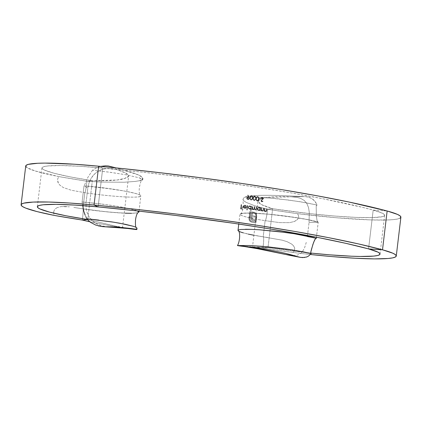 <?xml version="1.0" encoding="UTF-8"?>
<svg xmlns="http://www.w3.org/2000/svg" width="422" height="422" viewBox="0 0 422 422"><rect width="100%" height="100%" fill="white"/><g stroke="black" fill="none" stroke-linecap="round" stroke-linejoin="round"><path stroke-width="0.32" stroke-dasharray="2.11 1.58" d="M303.487 251.876L311.246 253.622L303.487 251.876M311.378 249.576L311.135 250.51M310.766 252.245L310.729 253.036M240.973 246.116L262.69 248.078L268.012 247.535L310.729 253.058A81.773 7.269 6.8 0 1 268.012 247.535L262.69 248.078L245.799 246.659M238.752 231.15L243.172 232.86C247.793 234.147 254.482 235.471 263.228 236.842L282.397 240.218L287.187 241.727L291.655 244.064L293.522 245.778L294.704 248.015L294.503 250.504L292.937 252.483L294.503 250.504L294.704 248.015L293.522 245.778L291.655 244.064L287.187 241.727L282.397 240.218L263.196 236.842C263.966 235.988 263.718 243.747 262.832 248.099A161.299 14.337 -173.2 0 0 292.937 252.483L310.481 254.508A98.126 8.725 6.8 0 1 292.937 252.483L262.832 248.099C263.718 243.747 263.966 235.988 263.196 236.842L248.384 234.147L239.48 231.625M241.046 229.447L245.435 229.241M251.496 229.346L259.488 229.784M318.082 222.172L308.382 219.735L286.596 216.201L269.257 214.255L253.369 213.173C243.747 212.809 240.809 213.553 240.825 213.738C240.698 213.938 242.513 212.714 243.341 206.395L242.993 199.437L243.879 200.846L246.174 202.381L254.672 205.762L267.321 209.259L272.638 208.716A81.773 7.269 -173.2 0 0 384.658 215.273A81.773 7.269 -173.2 0 0 373.19 210.087L387.138 210.989L373.19 210.087A245.314 21.807 -173.2 0 0 102.746 168.093L141.307 172.044L180.447 176.633L219.166 181.734L256.46 187.215L291.37 192.944L322.988 198.762L362.487 207.344L373.19 210.087L368.564 248.906L373.19 210.087L382.601 213.316L384.463 214.666L384.358 215.795L382.279 216.676L372.473 217.61L355.994 217.388L334.43 216.022L309.875 213.648L272.638 208.716L267.321 209.259L254.672 205.762L246.174 202.381L243.879 200.846L242.993 199.437L243.494 198.203L244.902 197.095L255.352 196.995L263.349 197.438L289.102 200.102L306.462 202.813L317.027 205.097L316.579 205.287L316.205 206.627L316.347 215.494L316.991 220.326L317.391 221.455L318.22 222.199C308.999 218.744 270.987 213.521 252.003 213.121C231.314 212.377 238.757 216.676 265.127 220.664C265.702 221.434 267.316 213.585 267.464 209.28L297.563 213.664A98.126 8.725 -173.2 0 0 400.895 217.209M315.841 204.791L300.132 201.721L278.705 198.836L255.352 196.995L244.902 197.095C254.176 194.004 283.737 195.692 302.912 196.515L307.601 196.926L311.679 198.456L314.865 201.215L316.078 203.024L317.033 205.097L315.841 204.791M25.731 165.978A98.126 8.725 -173.2 0 0 59.048 176.628L57.814 178.559L57.545 179.783L57.898 182.251L59.792 185.089L63.263 187.532L71.376 190.269L84.827 192.669C97.165 194.595 109.92 195.982 123.097 196.837C134.586 197.454 140.5 197.132 140.837 195.861C140.816 195.28 139.128 194.505 135.778 193.54L126.294 191.382L113.27 189.183L84.031 185.833L82.111 201.953L86.104 202.338L87.808 188.038L84.025 185.886L82.1 202.006L101.554 204.016L86.378 202.375L104.234 204.359L117.849 206.384L129.38 208.6L137.488 210.958L134.998 210.05L121.721 207.06L109.055 205.023L90.777 202.792L82.1 202.006L82.749 205.609M84.822 214.402L85.255 215.436M85.719 216.433L86.199 217.377M98.711 220.078L86.721 218.76L86.647 218.243M136.433 228.793L133.943 229.288L136.433 228.793L136.907 228.028L136.364 228.819M126.505 228.334L111.978 226.087L89.664 221.772L111.978 226.087L126.505 228.334M125.418 213.21L107.747 211.955L82.897 208.843L84.827 192.669L82.897 208.843C83.477 207.962 83.034 215.689 82.253 220.057C83.034 215.689 83.477 207.962 82.897 208.843L100.784 211.227L118.545 212.846L131.485 213.316L137.846 212.788L131.485 213.316L125.418 213.21L131.485 213.316M142.694 179.503L142.219 180.268L142.694 179.503L138.854 177.704L125.577 174.708L108.09 172.012L92.508 170.235L97.297 167.428L100.6 166.379L97.297 167.428L92.508 170.235L110.517 172.34L125.577 174.708L138.854 177.704L140.932 178.427L142.768 179.772L142.905 178.596L141.085 176.227L135.483 173.563L116.145 167.914L139.17 175.135L142.905 178.311L139.729 180.764L142.905 178.596M102.746 168.093L98.12 206.917L102.746 168.093L98.664 166.194L102.746 168.093A81.773 7.269 -173.2 0 0 41.968 167.914A81.773 7.269 -173.2 0 0 92.344 180.721L70.754 176.987L54.232 173.31L44.384 170.05L42.279 168.673L42.147 167.518L43.988 166.606L47.749 165.962L60.647 165.529L79.589 166.263L102.746 168.093M259.119 198.799L259.166 198.356A245.314 21.807 6.8 0 1 260.685 198.598L260.632 199.036A245.314 21.807 -173.2 0 0 259.119 198.799L259.166 198.356L259.24 198.783A245.641 21.838 6.8 0 1 260.754 199.026L260.632 199.036A245.314 21.807 -173.2 0 0 259.119 198.799M251.417 195.592L252.409 196.262L252.651 197.686L252.187 199.49L251.079 200.118L250.109 199.49L249.866 198.023L250.309 196.219L251.417 195.592M262.215 197.28L263.054 197.744L263.296 198.625L261.345 200.561L261.608 201.283L262.648 200.919L262.932 201.236L261.804 201.795L261.155 201.41L260.991 200.466L262.753 198.973L262.917 198.266L262.262 197.728L261.313 198.303L261.007 198.034L262.215 197.28M245.193 205.598L244.222 205.783L243.816 206.553A245.314 21.807 6.8 0 1 246.453 206.954L245.43 208.373L243.858 207.956L243.431 206.717L243.995 205.488L245.33 205.229L246.379 206.258L246.037 206.39L245.193 205.598M250.942 210.599A245.314 21.807 -173.2 0 0 250.584 210.546L250.805 208.679L249.893 209.17L248.975 208.953L248.199 207.313L249.318 205.947L250.257 206.005L251.043 206.696L251.106 206.158A245.314 21.807 6.8 0 1 251.465 206.21L250.942 210.599A245.314 21.807 -173.2 0 0 250.584 210.546L250.705 210.531A245.641 21.838 6.8 0 1 251.064 210.589L251.465 206.21L250.942 210.599M247.951 195.059L249.286 198.329L249.012 199.168L248.12 199.643L247.192 199.311L246.733 198.393L247.218 197.269L248.547 197.143L247.635 195.233L247.951 195.059L249.085 197.164L248.073 195.048L247.635 195.233L247.951 195.059M260.791 210.852L261.16 207.724A245.314 21.807 6.8 0 1 261.513 207.782L261.345 209.85L262.21 210.742L262.964 210.372L263.323 208.072A245.314 21.807 6.8 0 1 263.671 208.125L263.154 210.778L262.226 211.137L261.207 210.346L261.139 210.91A245.314 21.807 -173.2 0 0 260.791 210.852L261.16 207.724L260.912 210.842A245.641 21.838 6.8 0 1 261.265 210.9L261.139 210.91A245.314 21.807 -173.2 0 0 260.791 210.852M259.984 210.726A245.314 21.807 -173.2 0 0 259.63 210.673L259.699 210.093L258.802 210.557L257.9 210.335L257.135 208.695L258.243 207.329L259.166 207.392L259.936 208.083L260.005 207.545A245.314 21.807 6.8 0 1 260.358 207.598L259.984 210.726A245.314 21.807 -173.2 0 0 259.63 210.673L259.752 210.657A245.641 21.838 6.8 0 1 260.105 210.715L260.358 207.598L259.984 210.726M264.098 211.38L264.473 208.252A245.314 21.807 6.8 0 1 264.821 208.31L264.652 210.378L265.512 211.274L266.261 210.905L266.614 208.6A245.314 21.807 6.8 0 1 266.968 208.658L266.451 211.311L265.369 211.633L264.515 210.873L264.446 211.438A245.314 21.807 -173.2 0 0 264.098 211.38L264.473 208.252L264.219 211.369A245.641 21.838 6.8 0 1 264.573 211.427L264.446 211.438A245.314 21.807 -173.2 0 0 264.098 211.38M251.913 209.465L252.282 206.337A245.314 21.807 6.8 0 1 252.641 206.395L252.472 208.473L253.253 209.338L253.981 208.843L254.276 206.648A245.314 21.807 6.8 0 1 254.63 206.701L254.503 208.98L255.236 209.644L255.917 209.307L256.26 206.954A245.314 21.807 6.8 0 1 256.613 207.012L256.323 209.217L255.732 209.992L254.93 209.934L254.281 209.117L253.422 209.745L252.335 208.974L252.272 209.518A245.314 21.807 -173.2 0 0 251.913 209.465L252.282 206.337L252.034 209.454A245.641 21.838 6.8 0 1 252.393 209.507L252.272 209.518A245.314 21.807 -173.2 0 0 251.913 209.465M246.78 209.961L247.303 205.572A245.314 21.807 6.8 0 1 247.661 205.63L247.139 210.019A245.314 21.807 -173.2 0 0 246.78 209.961L247.303 205.572L246.902 209.95A245.641 21.838 6.8 0 1 247.26 210.003L247.139 210.019A245.314 21.807 -173.2 0 0 246.78 209.961M250.362 221.655L249.37 220.542L248.885 218.76L249.713 211.543A245.314 21.807 6.8 0 1 252.525 211.976L252.43 212.778A245.314 21.807 -173.2 0 0 252.419 212.772L252.071 215.674A245.314 21.807 6.8 0 1 254.935 216.122L254.814 217.145A245.314 21.807 -173.2 0 0 251.95 216.697L251.945 218.712L253.205 219.619A245.314 21.807 6.8 0 1 254.492 219.82L254.371 220.859A245.314 21.807 -173.2 0 0 253.253 220.685L251.612 220.02L250.9 218.907L251.385 212.614A245.314 21.807 -173.2 0 0 250.367 212.456L249.718 219.429L250.499 220.759L251.823 221.418A245.314 21.807 6.8 0 1 255.231 221.951L255.927 215.231L255.104 213.637L253.786 212.983A245.314 21.807 -173.2 0 0 253.094 212.878L253.189 212.076A245.314 21.807 6.8 0 1 253.88 212.187L255.51 212.968L256.597 214.803L255.874 222.869A245.314 21.807 -173.2 0 0 251.728 222.22L250.362 221.655M254.492 196.066L255.474 196.731L255.716 198.161L255.252 199.965L254.149 200.587L253.184 199.965L252.942 198.493L253.385 196.694L254.492 196.066M257.547 196.541L258.522 197.211L258.765 198.635L258.301 200.439L257.204 201.062L256.244 200.439L256.001 198.968L256.449 197.169L257.547 196.541M240.619 208.922L241.131 204.644A245.314 21.807 6.8 0 1 241.495 204.696L241.247 206.78A245.314 21.807 6.8 0 1 242.861 207.023L242.808 207.466A245.314 21.807 -173.2 0 0 241.194 207.223L241.036 208.537A245.314 21.807 6.8 0 1 242.65 208.779L242.597 209.217A245.314 21.807 -173.2 0 0 240.619 208.922L241.131 204.644L240.74 208.911A245.641 21.838 6.8 0 1 242.719 209.207L242.597 209.217A245.314 21.807 -173.2 0 0 240.619 208.922M53.947 214.339L53.694 213.115L53.947 214.339M53.726 211.844L53.694 213.115L54.058 210.647L53.726 211.844M54.638 209.623L54.058 210.647L54.638 209.623M57.107 207.645L55.377 208.8L57.107 207.645L61 206.606L57.107 207.645M65.13 206.485L61 206.606L69.398 206.833L65.13 206.485M73.792 207.424L82.897 208.843L73.792 207.424M139.028 211.127L140.837 195.861M90.73 222.452L95.641 225.031L98.315 225.875M87.349 219.482L87.713 219.54A81.773 7.269 6.8 0 1 87.349 219.482M119.669 227.848L121.779 227.606L87.713 219.54L122.47 227.869L119.669 227.848M87.022 181.26L92.344 180.721C104.477 180.991 119.864 180.595 124.706 178.432C131.717 176.454 129.227 173.569 117.232 169.776L113.645 167.123L117.232 169.776L125.84 173.11L128.647 176.058L124.875 178.374L117.052 180.025L92.344 180.721L87.713 219.54L92.344 180.721L87.022 181.26L90.693 181.502L86.885 181.238C86.631 185.527 85.212 193.408 84.827 192.669L71.376 190.269L63.263 187.532L59.792 185.089L58.405 183.322L57.545 179.783L57.814 178.559L59.048 176.628L86.885 181.238A161.299 14.337 -173.2 0 1 59.048 176.628L35.253 170.984L27.208 167.771L25.726 165.994M142.219 180.268L135.309 181.407L124.084 182.241L102.113 182.072L90.693 181.502L102.113 182.072L124.084 182.241L135.309 181.407L142.219 180.268M108.243 227.041L102.272 226.034L96.353 223.707L92.26 220.727L89.095 216.855L87.924 214.656L87.032 212.335L86.035 207.418L86.104 202.338L87.808 188.038L88.936 183.064L91.068 178.411L94.138 174.365L98.115 171.216L102.815 169.206L107.842 168.441L112.822 168.747L117.232 169.776L112.822 168.747L107.842 168.441L102.815 169.206L100.394 170.055L96.031 172.656L92.481 176.301L91.068 178.411L88.936 183.064L87.808 188.038L84.031 185.833C109.008 187.69 141.718 193.45 140.837 195.861C142.304 198.556 110.374 196.742 84.827 192.669C85.212 193.408 86.631 185.527 86.885 181.238M138.98 180.838L139.729 180.764M92.508 170.235L87.739 177.646L84.284 185.691L87.739 177.646L92.508 170.235M82.844 206.384L82.111 201.953L86.104 202.338L86.035 207.418L87.032 212.335L89.095 216.855L90.545 218.886L92.26 220.727L96.353 223.707L101.058 225.691L107.515 226.967M253.896 235.254L263.196 236.842L265.127 220.664L279.512 222.589L289.471 222.652L294.35 221.513L297.51 219.456L298.634 217.219L298.618 215.948L297.563 213.664L336.524 217.763L370.089 219.883L386.7 220.004L392.782 219.667L397.223 219.071L399.95 218.227M307.358 236.695L316.294 238.319L307.358 236.695L309.062 222.389L307.358 236.695M267.775 237.544L263.196 236.842L265.127 220.664C252.709 218.744 244.565 216.892 240.698 215.093L239.939 214.26L243.135 213.252L252.003 213.121L269.025 214.228L298.264 217.905L306.652 219.387L318.22 222.199L316.426 237.206L318.209 222.252L309.062 222.389L309.279 212.292L308.545 207.656L306.921 203.641L304.283 200.487L300.68 198.387L296.365 197.243L291.481 196.831L302.912 196.515C283.737 195.692 254.176 194.004 244.902 197.095L243.494 198.203L242.993 199.437M242.792 232.765L248.384 234.147M308.308 256.233L304.647 257.483M257.568 248.727L259.783 247.334L268.012 247.535L272.638 208.716C259.694 204.918 255.452 201.821 259.926 199.427C262.653 197.058 276.816 196.209 291.481 196.831L267.326 197.385L260.749 198.978L257.963 201.162L261.767 204.728L272.638 208.716L268.012 247.535L252.451 247.382L257.963 201.162M237.844 245.557L238.493 245.593M267.321 209.259L267.464 209.28C267.316 213.585 265.702 221.434 265.127 220.664L279.512 222.589L289.471 222.652L294.35 221.513L296.571 220.3L298.238 218.417L298.634 217.219L298.618 215.948L297.563 213.664A161.299 14.337 6.8 0 1 267.464 209.28M287.081 254.809L288.263 255.052M289.423 255.257L293.823 255.621L297.758 254.983L300.986 253.137L302.321 251.77L304.42 248.273L306.514 241.653L304.42 248.273L302.321 251.77L300.986 253.137L297.758 254.983L293.823 255.621L288.838 255.157M316.289 238.372L315.735 238.546M317.033 205.097L316.373 205.693L316.205 206.627L316.347 215.494L316.991 220.326L317.391 221.455L318.209 222.252L309.062 222.389L309.279 212.292L308.545 207.656L306.921 203.641L304.283 200.487L300.68 198.387L296.365 197.243L291.481 196.831L305.322 196.594L309.743 197.543L313.382 199.675L314.865 201.215L317.033 205.097M260.005 207.545A245.314 21.807 6.8 0 1 260.358 207.598L260.479 207.587A245.641 21.838 -173.2 0 0 260.126 207.529L260.063 208.072L260.005 207.545M258.834 207.302L260.063 208.072L259.593 207.54L258.454 207.292L258.834 207.302L257.135 208.695L258.459 210.541L259.134 210.488L258.459 210.541M258.955 207.292L257.446 208.072L257.299 209.323L258.29 210.457L259.82 210.077L259.752 210.657A245.641 21.838 6.8 0 1 260.105 210.715L260.479 207.587A245.641 21.838 -173.2 0 0 260.126 207.529L260.063 208.072L258.955 207.292L257.262 208.679L258.58 210.531L259.82 210.077L259.134 210.488M258.802 207.687L257.942 207.919L257.483 208.885L258.079 209.998L258.966 210.14L259.767 209.344L259.583 208.167L258.802 207.687L257.494 208.748L258.823 210.167L259.941 209.085L259.498 209.924L258.633 210.145L257.615 208.732L258.923 207.677L259.709 208.151L259.815 209.101L259.583 208.167L258.522 207.682L259.356 207.835L259.915 208.595L259.799 209.56L259.087 210.13L258.201 209.987L257.494 208.748L258.064 207.909L258.923 207.677M258.58 210.531L259.256 210.478M261.207 210.346L261.139 210.91L261.329 210.335L262.347 211.127L261.207 210.346M263.481 209.723L263.154 210.778L262.226 211.137L263.281 210.768L263.671 208.125L263.481 209.723M262.737 211.09L262.226 211.137M262.347 211.127L263.418 210.531L263.792 208.115A245.641 21.838 -173.2 0 0 263.444 208.057L263.143 210.235L262.331 210.731L263.143 210.235L263.323 208.072A245.314 21.807 6.8 0 1 263.671 208.125L263.792 208.115A245.641 21.838 -173.2 0 0 263.444 208.057L263.143 210.235L262.331 210.731L261.455 209.75L261.635 207.772A245.641 21.838 -173.2 0 0 261.287 207.714L260.912 210.842A245.641 21.838 6.8 0 1 261.265 210.9L261.329 210.335L262.036 211.037L262.859 211.079M262.21 210.742L261.471 209.839L261.635 207.772A245.641 21.838 -173.2 0 0 261.287 207.714L261.16 207.724A245.314 21.807 6.8 0 1 261.513 207.782L261.334 209.76L262.21 210.742L262.706 210.673M262.832 210.657L262.331 210.731M264.515 210.873L264.446 211.438L264.641 210.863L265.649 211.654L264.515 210.873M266.773 210.251L266.451 211.311L265.522 211.665L266.572 211.295L266.968 208.658L266.773 210.251M266.034 211.622L265.522 211.665M265.649 211.654L266.715 211.063L267.089 208.642A245.641 21.838 -173.2 0 0 266.741 208.589L266.387 210.889L265.512 211.274L266.44 210.763L266.614 208.6A245.314 21.807 6.8 0 1 266.968 208.658L267.089 208.642A245.641 21.838 -173.2 0 0 266.741 208.589L266.44 210.763L265.633 211.258L264.763 210.277L264.942 208.299A245.641 21.838 -173.2 0 0 264.594 208.241L264.219 211.369A245.641 21.838 6.8 0 1 264.573 211.427L264.641 210.863L265.338 211.564L266.155 211.607M265.512 211.274L264.779 210.367L264.942 208.299A245.641 21.838 -173.2 0 0 264.594 208.241L264.473 208.252A245.314 21.807 6.8 0 1 264.821 208.31L264.641 210.288L264.926 210.937L266.002 211.2M266.129 211.185L265.633 211.258M248.547 197.143L247.635 195.233L248.674 197.127L248.131 197.042L248.547 197.143M248.252 197.032L247.339 197.259L246.859 198.245L247.313 199.295L248.242 199.632L249.355 198.715L249.085 197.164L249.397 198.493L248.801 199.384L247.872 199.627L247.012 199.126L246.743 198.124L247.134 199.11L247.994 199.617L248.922 199.374L249.397 198.493L248.073 195.048L247.761 195.217L248.674 197.127L247.339 197.259L246.743 198.124L247.218 197.269L248.131 197.042M248.147 197.491L247.102 198.198L248.268 197.48L247.482 197.623L247.102 198.198L247.313 198.862L248.025 199.173L247.102 198.198L247.904 199.189L249.033 198.461L248.674 199.042L247.904 199.189L248.911 198.477L248.147 197.491L248.848 197.797L248.911 198.477L248.463 197.596L247.482 197.623M247.603 197.607L248.431 197.517L249.006 198.108L248.917 198.794L248.025 199.173L247.229 198.187L247.603 197.607L248.268 197.48M248.674 199.042L248.025 199.173M252.335 208.974L252.272 209.518L252.335 208.974L252.81 209.465L252.335 208.974M253.269 209.729L252.688 209.481L253.633 209.723L254.403 209.106L255.257 210.04L256.117 209.687L256.613 207.012A245.314 21.807 6.8 0 0 256.26 206.954L256.18 208.637L255.869 209.391L255.236 209.644L255.869 209.391M253.39 209.718L254.403 209.106L255.21 209.987L256.238 209.676L256.74 206.996A245.641 21.838 -173.2 0 0 256.381 206.944L256.043 209.291L255.363 209.634L254.63 208.974L254.756 206.69A245.641 21.838 -173.2 0 0 254.397 206.632L254.107 208.827L253.564 209.328L254.208 208.225L254.276 206.648A245.314 21.807 6.8 0 1 254.63 206.701L254.487 207.919L254.756 206.69A245.641 21.838 -173.2 0 0 254.397 206.632L254.208 208.225L253.374 209.323L252.657 208.711L252.767 206.379A245.641 21.838 -173.2 0 0 252.409 206.326L252.034 209.454A245.641 21.838 6.8 0 1 252.393 209.507L252.456 208.964L253.39 209.718L254.403 209.106L255.379 210.029L255.853 209.982L256.534 208.69L256.74 206.996A245.641 21.838 -173.2 0 0 256.381 206.944L255.996 209.375L255.236 209.644L254.487 207.919L255.236 209.644M253.253 209.338L253.559 209.328L252.657 208.711L252.488 207.708L252.535 208.721L253.374 209.323M252.641 206.395L252.609 207.698L252.767 206.379A245.641 21.838 -173.2 0 0 252.409 206.326L252.282 206.337A245.314 21.807 6.8 0 1 252.641 206.395M255.996 209.375L255.363 209.634M251.106 206.158A245.314 21.807 6.8 0 1 251.465 206.21L251.591 206.2A245.641 21.838 -173.2 0 0 251.232 206.142L251.164 206.685L251.106 206.158M249.919 205.92L251.164 206.685L250.04 205.904L249.444 205.936L248.199 207.313L248.78 206.226L249.66 205.894M249.666 209.143L250.932 208.663L250.705 210.531A245.641 21.838 6.8 0 1 251.064 210.589L251.591 206.2A245.641 21.838 -173.2 0 0 251.232 206.142L251.164 206.685L250.378 205.994L249.444 205.936L248.505 206.69L248.642 208.51L249.666 209.143L248.521 208.526L248.321 207.297L249.096 208.937L250.035 209.154L250.932 208.663L249.544 209.159M249.887 206.305L248.827 206.727L248.553 207.645L249.154 208.616L250.473 208.547L250.932 207.466L250.325 206.463L249.017 206.537L248.558 207.36L248.806 208.294L250.035 208.769L249.597 208.774L251.043 207.698L249.718 208.758L248.927 208.283L248.679 207.35L249.138 206.522L250.009 206.289L251.043 207.698L250.009 206.289L249.602 206.295L250.805 206.764L250.995 207.94L250.183 208.742L249.281 208.605L248.558 207.36L249.138 206.522L250.009 206.289M250.04 205.904L249.444 205.936M247.661 205.63L247.139 210.019L247.788 205.614A245.641 21.838 -173.2 0 0 247.424 205.561L247.303 205.572A245.314 21.807 6.8 0 1 247.661 205.63M247.788 205.614A245.641 21.838 -173.2 0 0 247.424 205.561L246.902 209.95A245.641 21.838 6.8 0 1 247.26 210.003L247.788 205.614M246.037 206.39L245.029 205.567L245.762 205.815L246.037 206.39L246.501 206.242L246.037 206.39M245.119 205.187L246.501 206.242L246.021 205.514L244.654 205.192L243.441 206.574L243.995 205.488L245.119 205.187L244.523 205.208M245.029 205.567L244.222 205.783L243.816 206.553A245.314 21.807 6.8 0 1 246.453 206.954L246.126 207.977L246.58 206.938A245.641 21.838 -173.2 0 0 243.937 206.543L244.343 205.767L245.15 205.551L246.158 206.374L246.416 206.036L245.245 205.176L243.747 205.957L243.658 207.666L243.563 206.558L243.779 207.656L244.865 208.415L244.116 208.183L243.658 207.666L245.261 208.426L244.744 208.426L246.126 207.977L244.744 208.426M246.047 207.281A245.314 21.807 -173.2 0 0 243.805 206.944L243.927 206.933A245.641 21.838 6.8 0 1 246.168 207.271L245.688 207.893L244.929 208.03L243.805 206.944L244.807 208.046L245.562 207.904L246.047 207.281A245.314 21.807 -173.2 0 0 243.805 206.944L244.153 207.719L244.807 208.046L245.562 207.904L246.047 207.281M245.688 207.893L244.533 207.898L243.927 206.933A245.641 21.838 6.8 0 1 246.168 207.271L245.688 207.893L244.929 208.03M244.865 208.415L246 208.099L246.58 206.938A245.641 21.838 -173.2 0 0 243.937 206.543L244.343 205.767L245.15 205.551M245.245 205.176L244.654 205.192M251.728 222.22L250.188 221.524L251.85 222.209A245.641 21.838 6.8 0 1 255.996 222.853L255.874 222.869A245.314 21.807 -173.2 0 0 251.728 222.22M256.676 216.138L255.874 222.869L256.798 216.122L256.465 214.376L256.676 216.138M255.51 212.968L256.587 214.36L255.632 212.957L254.761 212.466L255.51 212.968M253.88 212.187L254.883 212.456L254.002 212.171A245.641 21.838 -173.2 0 0 253.316 212.066L253.189 212.076A245.314 21.807 6.8 0 1 253.88 212.187M253.094 212.878L253.316 212.066L253.221 212.867A245.641 21.838 6.8 0 1 253.907 212.973L253.786 212.983A245.314 21.807 -173.2 0 0 253.094 212.878M255.437 214.028L253.786 212.983L255.558 214.017L256.059 216.006L255.437 214.028M255.231 221.951L256.059 216.006L255.352 221.94A245.641 21.838 -173.2 0 0 251.945 221.408L251.823 221.418A245.314 21.807 6.8 0 1 255.231 221.951M250.167 220.363L251.945 221.408L250.167 220.363L249.782 218.374L250.167 220.363M250.367 212.456L249.66 218.385L250.489 212.445A245.641 21.838 6.8 0 1 251.507 212.604L251.385 212.614A245.314 21.807 -173.2 0 0 250.367 212.456M250.821 217.325L251.507 212.604L250.963 218.628L250.821 217.325M251.254 219.635L250.963 218.628L251.254 219.635L252.171 220.3L251.254 219.635M253.253 220.685L252.171 220.3L253.374 220.674A245.641 21.838 6.8 0 1 254.492 220.848L254.371 220.859A245.314 21.807 -173.2 0 0 253.253 220.685M254.492 219.82L254.371 220.859L254.619 219.809A245.641 21.838 -173.2 0 0 253.327 219.609L253.205 219.619A245.314 21.807 6.8 0 1 254.492 219.82M252.541 219.403L253.327 219.609L252.224 218.981L252.541 219.403M251.855 218.396L252.224 218.981L251.96 217.641L251.855 218.396M251.95 216.697L251.96 217.641L252.071 216.686A245.641 21.838 6.8 0 1 254.935 217.13L254.814 217.145A245.314 21.807 -173.2 0 0 251.95 216.697M254.935 216.122L254.935 217.13L255.057 216.106A245.641 21.838 -173.2 0 0 252.192 215.663L252.071 215.674A245.314 21.807 6.8 0 1 254.935 216.122M252.419 212.772L252.071 215.674L252.541 212.762A245.641 21.838 6.8 0 1 252.551 212.762L252.43 212.778A245.314 21.807 -173.2 0 0 252.419 212.772M252.525 211.976L252.43 212.778L252.646 211.965A245.641 21.838 -173.2 0 0 249.835 211.527L249.713 211.543A245.314 21.807 6.8 0 1 252.525 211.976M248.911 218.274L249.835 211.527L249.054 219.234L248.911 218.274M249.18 220.157L249.054 219.234L249.18 220.157L250.315 221.513L249.18 220.157M250.156 221.371L251.85 222.209A245.641 21.838 6.8 0 1 255.996 222.853L256.803 215.225L255.932 213.252L254.002 212.171A245.641 21.838 -173.2 0 0 253.316 212.066L253.221 212.867A245.641 21.838 6.8 0 1 253.907 212.973L255.226 213.622L256.048 215.215L255.352 221.94A245.641 21.838 -173.2 0 0 251.945 221.408L250.626 220.748L249.845 219.419L250.489 212.445A245.641 21.838 6.8 0 1 251.507 212.604L250.963 218.628L251.739 220.01L253.374 220.674A245.641 21.838 6.8 0 1 254.492 220.848L254.619 219.809A245.641 21.838 -173.2 0 0 253.327 219.609L252.066 218.696L252.071 216.686A245.641 21.838 6.8 0 1 254.935 217.13L255.057 216.106A245.641 21.838 -173.2 0 0 252.192 215.663L252.646 211.965A245.641 21.838 -173.2 0 0 249.835 211.527L249.012 218.749L249.302 220.142L250.156 221.371M261.007 198.034L262.437 197.28L261.007 198.034L261.44 198.293L261.007 198.034M261.561 197.449L262.315 197.29L263.054 197.744L263.296 198.625L261.302 200.714L261.814 201.347L262.648 200.919L262.932 201.236L261.804 201.795L261.155 201.41L260.954 200.64L262.943 198.577L262.384 197.718L261.313 198.303L262.384 197.718L262.89 197.992L262.874 198.962L261.25 200.023L260.954 200.64L261.804 201.795L262.558 201.669L263.059 201.22L262.769 200.909L261.941 201.336L261.302 200.714L263.418 198.614L263.18 197.733L262.437 197.28L261.134 198.023L261.44 198.293L262.542 197.754L263.043 198.678L261.376 200.012L261.07 200.835L261.925 201.779L263.059 201.22L262.769 200.909L261.941 201.336L261.424 200.819L263.402 198.725L263.18 197.733L262.315 197.29M262.437 201.679L261.804 201.795M261.925 201.779L262.558 201.669M262.437 197.28L261.682 197.433M252.978 198.118L253.385 196.694L254.703 196.066L253.511 196.684L252.978 198.118L253.158 199.601L254.165 200.566L253.036 199.617L252.978 198.118M254.419 196.056L255.6 197.032L255.685 198.54L255.252 199.965L254.044 200.577M254.165 200.566L255.373 199.954L255.843 198.15L255.342 196.383L254.018 196.177L253.153 197.733L253.305 199.949L254.165 200.566L255.373 199.954L255.727 197.021L254.577 196.077M254.107 200.139L254.888 199.801L255.326 198.482L255.263 197.211L254.54 196.52L253.791 196.81L253.337 198.176L253.453 199.632L254.107 200.139C254.598 200.355 255.009 199.806 255.326 198.482L255.305 197.385L254.54 196.52L253.627 197.042L253.353 199.358L254.229 200.128L253.474 199.342L253.337 198.176L253.743 197.042L254.661 196.504L255.426 197.375L255.447 198.472C255.131 199.791 254.724 200.344 254.229 200.128L253.58 199.622L253.437 198.34L253.743 197.042L254.661 196.504L255.31 197.011L255.447 198.472L255.052 199.733L254.229 200.128M254.703 196.066L254.018 196.177M249.898 197.649L250.309 196.219L251.633 195.592L250.431 196.209L249.898 197.649L250.077 199.131L251.095 200.091L249.956 199.147L249.898 197.649M250.821 195.718L251.507 195.602L252.535 196.557L252.62 198.066L252.187 199.49L250.969 200.102M251.095 200.091L252.309 199.479L252.778 197.675L252.272 195.908L251.633 195.592L250.71 195.871L250.024 197.633L250.23 199.474L251.095 200.091L252.309 199.479L252.662 196.547L251.507 195.602M251.037 199.664L251.818 199.326L252.287 197.733L252.129 196.568L251.327 196.035L250.42 196.879L250.378 199.163L251.037 199.664L251.945 199.137L252.261 198.013L252.24 196.91L251.47 196.045L250.552 196.573L250.278 198.883L251.037 199.664L250.399 198.873L250.262 197.702L250.668 196.568L251.591 196.035L252.361 196.9L252.382 197.997L252.071 199.121L251.348 199.659L250.673 199.384L250.362 197.865L251.053 196.146L252.145 196.378L252.409 197.723L251.981 199.263L251.159 199.653M251.633 195.592L250.942 195.708M256.038 198.593L256.449 197.169L257.351 196.547L258.264 196.868L258.728 199.015L257.784 200.941L257.098 201.051L256.096 200.091L256.038 198.593M257.758 196.541L257.077 196.652L256.407 197.485L256.281 200.255L257.045 200.999L257.905 200.93L258.855 198.999L258.391 196.858L257.758 196.541L256.571 197.158L256.217 200.075L257.098 201.051L258.422 200.429L258.855 198.999L258.776 197.496L257.631 196.552M257.784 200.941L257.098 201.051M257.162 200.614L257.937 200.276L258.401 198.688L258.158 197.364L257.457 196.984L256.555 197.823L256.513 200.107L257.162 200.614L258.064 200.086L258.375 198.962L258.354 197.86L257.594 196.995L256.687 197.517L256.412 199.833L257.162 200.614L256.534 199.817L256.397 198.651L256.803 197.517L257.715 196.979L258.475 197.849L258.496 198.947L258.185 200.07L257.473 200.608L256.634 200.097L256.565 198.308L257.183 197.095L258.264 197.327L258.522 198.672L258.1 200.213L257.283 200.603M257.22 201.041L257.905 200.93M260.685 198.598L260.754 199.026L260.807 198.583A245.641 21.838 -173.2 0 0 259.293 198.345L259.166 198.356A245.314 21.807 6.8 0 1 260.685 198.598M260.807 198.583A245.641 21.838 -173.2 0 0 259.293 198.345L259.24 198.783A245.641 21.838 6.8 0 1 260.754 199.026L260.807 198.583M242.65 208.779L242.719 209.207L242.771 208.769A245.641 21.838 -173.2 0 0 241.157 208.526L241.036 208.537A245.314 21.807 6.8 0 1 242.65 208.779M241.194 207.223L241.157 208.526L241.315 207.207A245.641 21.838 6.8 0 1 242.93 207.45L242.808 207.466A245.314 21.807 -173.2 0 0 241.194 207.223M242.861 207.023L242.808 207.466L242.982 207.012A245.641 21.838 -173.2 0 0 241.368 206.769L241.247 206.78A245.314 21.807 6.8 0 1 242.861 207.023M241.495 204.696L241.368 206.769L241.616 204.686A245.641 21.838 -173.2 0 0 241.252 204.633L241.131 204.644A245.314 21.807 6.8 0 1 241.495 204.696M241.616 204.686A245.641 21.838 -173.2 0 0 241.252 204.633L240.74 208.911A245.641 21.838 6.8 0 1 242.719 209.207L242.771 208.769A245.641 21.838 -173.2 0 0 241.157 208.526L241.315 207.207A245.641 21.838 6.8 0 1 242.93 207.45L242.982 207.012A245.641 21.838 -173.2 0 0 241.368 206.769L241.616 204.686M247.904 199.189L248.553 199.052M244.807 208.046L245.562 207.904M311.125 253.601C303.729 251.596 291.412 249.566 274.179 247.503L256.877 245.92C248.637 245.372 242.734 245.277 239.174 245.636M86.753 218.765L113.085 222.099L126.199 224.504C132.766 226.055 136.116 227.078 136.243 227.585L136.111 227.4M138.015 212.646C138.274 212.915 135.953 213.136 131.052 213.31C123.229 213.579 98.764 211.427 82.923 208.843L78.36 208.13M131.02 228.771L113.592 225.791M41.968 167.914L37.342 206.733M122.47 227.869L128.647 176.058M139.466 180.769L141.876 180.294C141.112 180.431 140.273 182.879 139.365 187.637C138.717 193.74 140.162 195.465 140.099 195.233C139.154 194.284 133.785 192.859 123.984 190.95L100.985 187.537L84.057 185.838M238.773 224.045L239.939 214.26M242.165 246.147L259.783 247.334M384.658 215.273L380.027 254.091"/><path stroke-width="0.63" d="M311.378 249.576L313.667 242.223L315.297 238.968L316.289 238.372L316.426 237.206L316.289 238.372L307.68 236.162L314.316 237.771L294.018 233.714L277.433 231.478L259.488 229.784L285.24 232.448L294.018 233.714L302.6 235.165L316.289 238.372L315.297 238.968L314.638 240.002L312.892 244.443L310.766 252.245L310.845 253.4L311.241 253.622L292.087 249.887L262.779 246.369L249.566 245.52L237.844 245.557L240.973 246.116L237.491 245.593M303.539 251.887L311.246 253.622L308.308 256.233L306.557 257.035L302.579 257.594L299.282 257.172L295.801 256.154C277.212 250.431 247.899 246.654 239.116 245.62L239.063 245.63M245.435 229.241L251.496 229.346L241.046 229.447L238.557 229.943L238.082 230.707L238.061 230.291L238.557 229.943L238.082 230.707L238.884 231.335L238.082 230.707L238.557 229.943L241.115 229.436M82.701 205.176L83.746 211.116L84.822 214.402M85.255 215.436L83.746 211.116L82.839 206.321M86.721 218.76L88.594 220.738L86.721 218.76L86.199 217.377L86.721 218.76L111.793 221.893L119.79 223.233L133.067 226.229C135.288 226.915 136.57 227.516 136.907 228.028L136.981 228.297L136.907 228.028C136.57 227.516 135.288 226.915 133.067 226.229L125.709 224.393L113.882 222.225L86.721 218.76L98.711 220.078M133.943 229.288L126.505 228.334L133.943 229.288C143.607 230.459 128.372 227.316 106.534 226.767C128.372 227.316 143.607 230.459 133.943 229.288L136.839 229.468L136.981 228.291M396.269 256.027A98.126 8.725 6.8 0 1 310.481 254.508L331.898 256.587L355.24 258.243L374.462 258.897L388.156 258.486L392.597 257.889L395.319 257.051L396.269 255.975L395.435 254.688L392.824 253.211L382.511 249.808L368.564 248.906L345.866 243.346L318.357 237.581L269.642 228.877L233.424 223.254L175.821 215.452L136.675 210.868L98.12 206.917A245.314 21.807 6.8 0 1 368.564 248.906L382.511 249.808A98.126 8.725 6.8 0 1 396.269 256.027L400.895 217.209A98.126 8.725 -173.2 0 0 387.138 210.989L382.511 249.808A261.666 23.263 6.8 0 0 94.037 205.013L135.161 209.228L176.918 214.118L218.216 219.561L258 225.411L295.231 231.52L328.954 237.728L358.299 243.879L382.511 249.808L387.138 210.989L348.857 202.001L317.217 195.803L281.622 189.62L242.993 183.623L202.317 177.963L160.661 172.777L119.083 168.209L98.664 166.194L94.037 205.013L98.12 206.917L94.037 205.013L69.667 203.035L48.873 202.032L33.169 202.08L23.706 203.177L21.548 204.095L21.169 205.24L22.577 206.59L25.747 208.12L37.11 211.607L54.422 215.447A161.299 14.337 6.8 0 0 82.253 220.057L87.428 219.572L82.395 220.084L89.875 221.819L82.253 220.057L54.422 215.447A98.126 8.725 6.8 0 1 21.1 204.797A98.126 8.725 6.8 0 1 94.037 205.013L98.664 166.194A98.126 8.725 -173.2 0 0 25.731 165.978L21.1 204.797M138.838 211.855L137.846 212.788L138.838 211.855L137.071 210.778L138.907 212.124M131.485 213.316L125.418 213.21M88.594 220.738L90.73 222.452L88.594 220.738M98.315 225.875L102.419 226.603L119.669 227.848L101.048 226.429L95.641 225.031L90.73 222.452M87.349 219.482A81.773 7.269 6.8 0 1 37.342 206.733A81.773 7.269 6.8 0 1 98.12 206.917L74.963 205.087L56.02 204.348L43.123 204.781L39.357 205.424L37.521 206.337L37.653 207.497L39.752 208.869L49.606 212.129L66.127 215.806L87.713 219.54M399.95 218.227L400.9 217.156L400.061 215.869L397.455 214.392L387.138 210.989A261.666 23.263 -173.2 0 0 98.664 166.194L74.298 164.216L44.932 163.103L37.801 163.261L28.332 164.358L26.175 165.276L25.8 166.421M116.145 167.914L108.275 165.978L105.479 165.83L100.6 166.379L105.479 165.83L108.275 165.978L116.145 167.914M86.199 217.377L85.719 216.433M107.109 226.92L108.243 227.041M259.488 229.784L251.496 229.346M238.013 230.417L238.082 230.707M239.48 231.625L242.792 232.765M248.384 234.147L253.896 235.254M238.493 245.593L249.566 245.52L267.78 246.828L287.772 249.244L303.487 251.876M310.729 253.058L329.804 254.841L351.362 256.207L360.351 256.465L373.66 256.107L377.653 255.495L379.726 254.614L379.837 253.485L377.975 252.134L368.564 248.906A81.773 7.269 6.8 0 1 380.027 254.091A81.773 7.269 6.8 0 1 310.729 253.058M239.116 245.62C247.899 246.654 277.212 250.431 295.801 256.154L284.628 254.271L257.568 248.727L242.165 246.147M245.799 246.659L240.973 246.116M252.451 247.382L289.423 255.257M304.647 257.483L300.401 257.383L295.801 256.154L287.081 254.809M288.263 255.052L300.401 257.383M311.135 250.51L310.766 252.245M310.729 253.036L311.241 253.622L308.308 256.233M237.449 245.567C238.393 244.148 239.068 241.885 239.48 238.778C240.134 232.67 238.688 230.918 238.752 231.15L238.757 231.156M136.243 227.585C135.536 227.279 135.293 224.715 135.52 219.883C136.317 213.79 138.131 212.43 138.015 212.646M138.907 212.118L139.028 211.127M119.669 227.848L131.02 228.771M102.704 226.635L107.515 226.967M238.008 230.433L238.773 224.045"/></g></svg>
